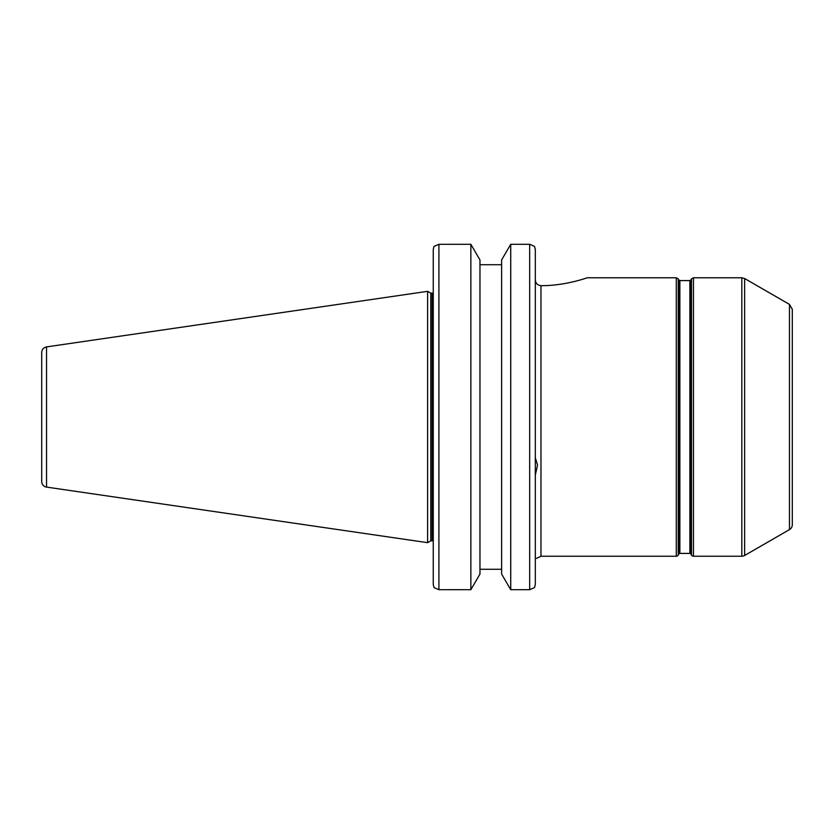 <?xml version="1.0" encoding="UTF-8"?>
<svg xmlns="http://www.w3.org/2000/svg" width="834" height="834" viewBox="0 0 834 834"><rect width="100%" height="100%" fill="white"/><g stroke="black" fill="none" stroke-linecap="round" stroke-linejoin="round"><path stroke-width="1.25" d="M536.554 558.353L540.974 556.236L540.974 285.687C565.848 285.822 587.782 277.503 587.282 277.764C587.782 277.503 565.848 285.822 540.974 285.687C537.471 285.259 535.584 283.268 535.313 279.713L535.313 249.408L534.5 246.384L529.663 244.299L510.731 244.299L529.663 244.299L529.663 589.701L534.5 587.616L535.313 584.592L535.313 249.408L534.5 246.384M535.313 353.157L535.313 358.922M535.313 473.545L535.313 584.592M535.313 289.21L535.313 360.455M535.313 457.835L537.523 465.018L535.313 475.078M679.866 280.589L678.886 280.026L678.886 553.974A1.126 1.126 0 0 1 679.866 553.411L679.866 280.589L689.874 280.589L689.874 553.411A1.126 1.126 0 0 1 690.854 553.974L690.854 280.026L691.501 278.9L691.501 555.1A2.262 2.262 0 0 0 693.461 556.236L693.461 277.764L691.501 278.9M678.886 553.974L678.24 555.1A2.262 2.262 0 0 1 676.28 556.236L676.28 277.764L587.282 277.764M535.313 558.353C536.679 558.353 536.679 558.353 535.313 558.353M789.475 529.6A5.65 5.65 0 0 0 792.3 524.701L792.3 309.299L789.475 304.4L789.475 529.6L744.647 555.475A5.65 5.65 0 0 1 741.822 556.236L741.822 277.764L693.461 277.764M433.253 480.843L433.253 464.496M510.731 589.701L510.731 244.299L501.62 259.937L501.62 574.063L510.731 589.701L529.663 589.701M479.967 569.278L501.62 569.278M470.856 589.701L479.967 574.063L479.967 259.937L470.856 244.299L470.856 589.701L438.913 589.701L438.913 244.299L434.066 246.384L433.253 249.408L433.253 584.592L434.066 587.616L438.913 589.701M433.253 558.353L433.253 289.21M438.913 244.299L470.856 244.299L438.913 244.299M46.537 487.098A5.65 5.65 0 0 1 41.7 481.499L41.7 352.501C41.929 349.446 43.545 347.58 46.537 346.902L427.602 291.337L427.602 542.663L46.537 487.098L46.537 346.902M501.62 264.722L479.967 264.722M427.602 291.337L430.782 293.172L430.782 540.828L427.602 542.663M430.782 293.172L432.127 293.172L432.127 540.828A3.388 3.388 0 0 1 433.253 541.026M678.24 555.1L678.24 278.9L676.28 277.764M744.647 555.475L744.647 278.525L741.822 277.764M540.974 556.236L676.28 556.236M689.874 280.589L690.854 280.026M679.866 553.411L689.874 553.411M690.854 553.974L691.501 555.1M678.886 280.026L678.24 278.9M693.461 556.236L741.822 556.236M789.475 304.4L744.647 278.525M430.782 540.828L432.127 540.828M432.127 293.172L433.253 292.974"/></g></svg>
